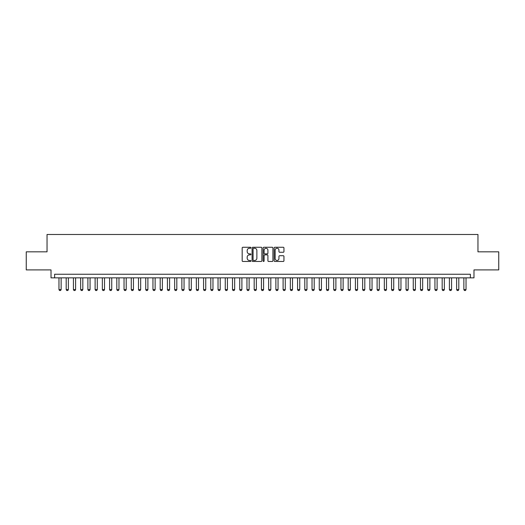 <?xml version="1.0" encoding="UTF-8"?>
<svg xmlns="http://www.w3.org/2000/svg" width="525" height="525" viewBox="0 0 525 525"><rect width="100%" height="100%" fill="white"/><g stroke="black" fill="none" stroke-linecap="round" stroke-linejoin="round"><path stroke-width="0.79" d="M250.93 247.767A0.499 0.499 0 0 0 250.438 247.268L242.891 247.268A0.709 0.709 0 0 0 242.183 247.977L242.183 260.754A0.709 0.709 0 0 0 242.891 261.463L250.438 261.463A0.499 0.499 0 0 0 250.93 260.964A0.499 0.499 0 0 0 250.438 260.472L249.46 260.472A2.271 2.271 0 0 1 247.19 258.202L247.19 257.132A2.271 2.271 0 0 1 249.46 254.861L250.438 254.861A0.499 0.499 0 0 0 250.93 254.369A0.499 0.499 0 0 0 250.438 253.87L249.46 253.87A2.271 2.271 0 0 1 247.19 251.6L247.19 250.537A2.271 2.271 0 0 1 249.46 248.259L250.438 248.259A0.499 0.499 0 0 0 250.93 247.767M283.244 252.269A0.709 0.709 0 0 0 283.953 251.56L283.953 247.977A0.709 0.709 0 0 0 283.244 247.268L274.864 247.268A0.709 0.709 0 0 0 274.155 247.977L274.155 260.754A0.709 0.709 0 0 0 274.864 261.463L283.244 261.463A0.709 0.709 0 0 0 283.953 260.754L283.953 256.423A0.709 0.709 0 0 0 283.244 255.714L279.654 255.714A0.709 0.709 0 0 0 278.946 256.423L278.946 258.569A1.897 1.897 0 0 1 277.049 260.472A1.897 1.897 0 0 1 275.152 258.569L275.152 250.162A1.897 1.897 0 0 1 277.049 248.259A1.897 1.897 0 0 1 278.946 250.162L278.946 251.56A0.709 0.709 0 0 0 279.654 252.269L283.244 252.269M470.374 277.863L473.983 277.863L473.983 269.909L498.75 269.909L498.75 251.836L477.96 251.836L477.96 234.485L47.04 234.485L47.04 251.836L26.25 251.836L26.25 269.909L51.017 269.909L51.017 277.863L470.374 277.863L470.374 274.247L54.626 274.247L54.626 277.863M261.877 247.977A0.709 0.709 0 0 0 261.168 247.268L252.794 247.268A0.709 0.709 0 0 0 252.085 247.977L252.085 260.754A0.709 0.709 0 0 0 252.794 261.463L261.168 261.463A0.709 0.709 0 0 0 261.877 260.754L261.877 247.977M263.832 247.268L272.206 247.268A0.709 0.709 0 0 1 272.915 247.977L272.915 260.754A0.709 0.709 0 0 1 272.206 261.463L268.623 261.463A0.709 0.709 0 0 1 267.914 260.754L267.914 255.57A0.709 0.709 0 0 0 267.199 254.861L264.823 254.861A0.709 0.709 0 0 0 264.114 255.57L264.114 260.964A0.499 0.499 0 0 1 263.616 261.463A0.499 0.499 0 0 1 263.123 260.964L263.123 247.977A0.709 0.709 0 0 1 263.832 247.268M253.575 248.259A0.499 0.499 0 0 0 253.076 248.758L253.076 259.973A0.499 0.499 0 0 0 253.575 260.472L254.605 260.472A2.271 2.271 0 0 0 256.876 258.202L256.876 250.537A2.271 2.271 0 0 0 254.605 248.259L253.575 248.259M267.914 250.195A1.897 1.897 0 0 0 266.011 248.299A1.897 1.897 0 0 0 264.114 250.195L264.114 253.162A0.709 0.709 0 0 0 264.823 253.87L267.199 253.87A0.709 0.709 0 0 0 267.914 253.162L267.914 250.195M58.964 277.863L58.964 289.577L61.136 289.577L61.136 277.863M61.136 289.577L60.592 290.515L59.509 290.515L58.964 289.577M66.196 277.863L66.196 289.577L68.368 289.577L68.368 277.863M68.368 289.577L67.823 290.515L66.741 290.515L66.196 289.577M73.428 277.863L73.428 289.577L75.6 289.577L75.6 277.863M75.6 289.577L75.055 290.515L73.972 290.515L73.428 289.577M80.66 277.863L80.66 289.577L82.825 289.577L82.825 277.863M82.825 289.577L82.287 290.515L81.198 290.515L80.66 289.577M87.892 277.863L87.892 289.577L90.057 289.577L90.057 277.863M90.057 289.577L89.513 290.515L88.43 290.515L87.892 289.577M95.117 277.863L95.117 289.577L97.289 289.577L97.289 277.863M97.289 289.577L96.744 290.515L95.662 290.515L95.117 289.577M102.349 277.863L102.349 289.577L104.521 289.577L104.521 277.863M104.521 289.577L103.976 290.515L102.893 290.515L102.349 289.577M109.581 277.863L109.581 289.577L111.746 289.577L111.746 277.863M111.746 289.577L111.208 290.515L110.119 290.515L109.581 289.577M116.812 277.863L116.812 289.577L118.978 289.577L118.978 277.863M118.978 289.577L118.433 290.515L117.351 290.515L116.812 289.577M124.038 277.863L124.038 289.577L126.21 289.577L126.21 277.863M126.21 289.577L125.665 290.515L124.582 290.515L124.038 289.577M131.27 277.863L131.27 289.577L133.442 289.577L133.442 277.863M133.442 289.577L132.897 290.515L131.814 290.515L131.27 289.577M138.502 277.863L138.502 289.577L140.667 289.577L140.667 277.863M140.667 289.577L140.129 290.515L139.04 290.515L138.502 289.577M145.733 277.863L145.733 289.577L147.899 289.577L147.899 277.863M147.899 289.577L147.354 290.515L146.272 290.515L145.733 289.577M152.959 277.863L152.959 289.577L155.131 289.577L155.131 277.863M155.131 289.577L154.586 290.515L153.503 290.515L152.959 289.577M160.191 277.863L160.191 289.577L162.363 289.577L162.363 277.863M162.363 289.577L161.818 290.515L160.735 290.515L160.191 289.577M167.423 277.863L167.423 289.577L169.588 289.577L169.588 277.863M169.588 289.577L169.05 290.515L167.961 290.515L167.423 289.577M174.654 277.863L174.654 289.577L176.82 289.577L176.82 277.863M176.82 289.577L176.282 290.515L175.192 290.515L174.654 289.577M181.88 277.863L181.88 289.577L184.052 289.577L184.052 277.863M184.052 289.577L183.507 290.515L182.424 290.515L181.88 289.577M189.112 277.863L189.112 289.577L191.284 289.577L191.284 277.863M191.284 289.577L190.739 290.515L189.656 290.515L189.112 289.577M196.343 277.863L196.343 289.577L198.509 289.577L198.509 277.863M198.509 289.577L197.971 290.515L196.888 290.515L196.343 289.577M203.575 277.863L203.575 289.577L205.741 289.577L205.741 277.863M205.741 289.577L205.203 290.515L204.113 290.515L203.575 289.577M210.801 277.863L210.801 289.577L212.973 289.577L212.973 277.863M212.973 289.577L212.428 290.515L211.345 290.515L210.801 289.577M218.032 277.863L218.032 289.577L220.205 289.577L220.205 277.863M220.205 289.577L219.66 290.515L218.577 290.515L218.032 289.577M225.264 277.863L225.264 289.577L227.43 289.577L227.43 277.863M227.43 289.577L226.892 290.515L225.809 290.515L225.264 289.577M232.496 277.863L232.496 289.577L234.662 289.577L234.662 277.863M234.662 289.577L234.124 290.515L233.034 290.515L232.496 289.577M239.722 277.863L239.722 289.577L241.894 289.577L241.894 277.863M241.894 289.577L241.349 290.515L240.266 290.515L239.722 289.577M246.953 277.863L246.953 289.577L249.126 289.577L249.126 277.863M249.126 289.577L248.581 290.515L247.498 290.515L246.953 289.577M254.185 277.863L254.185 289.577L256.358 289.577L256.358 277.863M256.358 289.577L255.813 290.515L254.73 290.515L254.185 289.577M261.417 277.863L261.417 289.577L263.583 289.577L263.583 277.863M263.583 289.577L263.045 290.515L261.955 290.515L261.417 289.577M268.642 277.863L268.642 289.577L270.815 289.577L270.815 277.863M270.815 289.577L270.27 290.515L269.187 290.515L268.642 289.577M275.874 277.863L275.874 289.577L278.047 289.577L278.047 277.863M278.047 289.577L277.502 290.515L276.419 290.515L275.874 289.577M283.106 277.863L283.106 289.577L285.278 289.577L285.278 277.863M285.278 289.577L284.734 290.515L283.651 290.515L283.106 289.577M290.338 277.863L290.338 289.577L292.504 289.577L292.504 277.863M292.504 289.577L291.966 290.515L290.876 290.515L290.338 289.577M297.57 277.863L297.57 289.577L299.736 289.577L299.736 277.863M299.736 289.577L299.191 290.515L298.108 290.515L297.57 289.577M304.795 277.863L304.795 289.577L306.967 289.577L306.967 277.863M306.967 289.577L306.423 290.515L305.34 290.515L304.795 289.577M312.027 277.863L312.027 289.577L314.199 289.577L314.199 277.863M314.199 289.577L313.655 290.515L312.572 290.515L312.027 289.577M319.259 277.863L319.259 289.577L321.425 289.577L321.425 277.863M321.425 289.577L320.887 290.515L319.797 290.515L319.259 289.577M326.491 277.863L326.491 289.577L328.657 289.577L328.657 277.863M328.657 289.577L328.112 290.515L327.029 290.515L326.491 289.577M333.716 277.863L333.716 289.577L335.888 289.577L335.888 277.863M335.888 289.577L335.344 290.515L334.261 290.515L333.716 289.577M340.948 277.863L340.948 289.577L343.12 289.577L343.12 277.863M343.12 289.577L342.576 290.515L341.493 290.515L340.948 289.577M348.18 277.863L348.18 289.577L350.346 289.577L350.346 277.863M350.346 289.577L349.808 290.515L348.718 290.515L348.18 289.577M355.412 277.863L355.412 289.577L357.577 289.577L357.577 277.863M357.577 289.577L357.039 290.515L355.95 290.515L355.412 289.577M362.637 277.863L362.637 289.577L364.809 289.577L364.809 277.863M364.809 289.577L364.265 290.515L363.182 290.515L362.637 289.577M369.869 277.863L369.869 289.577L372.041 289.577L372.041 277.863M372.041 289.577L371.497 290.515L370.414 290.515L369.869 289.577M377.101 277.863L377.101 289.577L379.267 289.577L379.267 277.863M379.267 289.577L378.728 290.515L377.646 290.515L377.101 289.577M384.333 277.863L384.333 289.577L386.498 289.577L386.498 277.863M386.498 289.577L385.96 290.515L384.871 290.515L384.333 289.577M391.558 277.863L391.558 289.577L393.73 289.577L393.73 277.863M393.73 289.577L393.186 290.515L392.103 290.515L391.558 289.577M398.79 277.863L398.79 289.577L400.962 289.577L400.962 277.863M400.962 289.577L400.417 290.515L399.335 290.515L398.79 289.577M406.022 277.863L406.022 289.577L408.188 289.577L408.188 277.863M408.188 289.577L407.649 290.515L406.567 290.515L406.022 289.577M413.254 277.863L413.254 289.577L415.419 289.577L415.419 277.863M415.419 289.577L414.881 290.515L413.792 290.515L413.254 289.577M420.479 277.863L420.479 289.577L422.651 289.577L422.651 277.863M422.651 289.577L422.107 290.515L421.024 290.515L420.479 289.577M427.711 277.863L427.711 289.577L429.883 289.577L429.883 277.863M429.883 289.577L429.338 290.515L428.256 290.515L427.711 289.577M434.943 277.863L434.943 289.577L437.108 289.577L437.108 277.863M437.108 289.577L436.57 290.515L435.488 290.515L434.943 289.577M442.175 277.863L442.175 289.577L444.34 289.577L444.34 277.863M444.34 289.577L443.802 290.515L442.713 290.515L442.175 289.577M449.4 277.863L449.4 289.577L451.572 289.577L451.572 277.863M451.572 289.577L451.027 290.515L449.945 290.515L449.4 289.577M456.632 277.863L456.632 289.577L458.804 289.577L458.804 277.863M458.804 289.577L458.259 290.515L457.177 290.515L456.632 289.577M463.864 277.863L463.864 289.577L466.036 289.577L466.036 277.863M466.036 289.577L465.491 290.515L464.408 290.515L463.864 289.577"/></g></svg>
